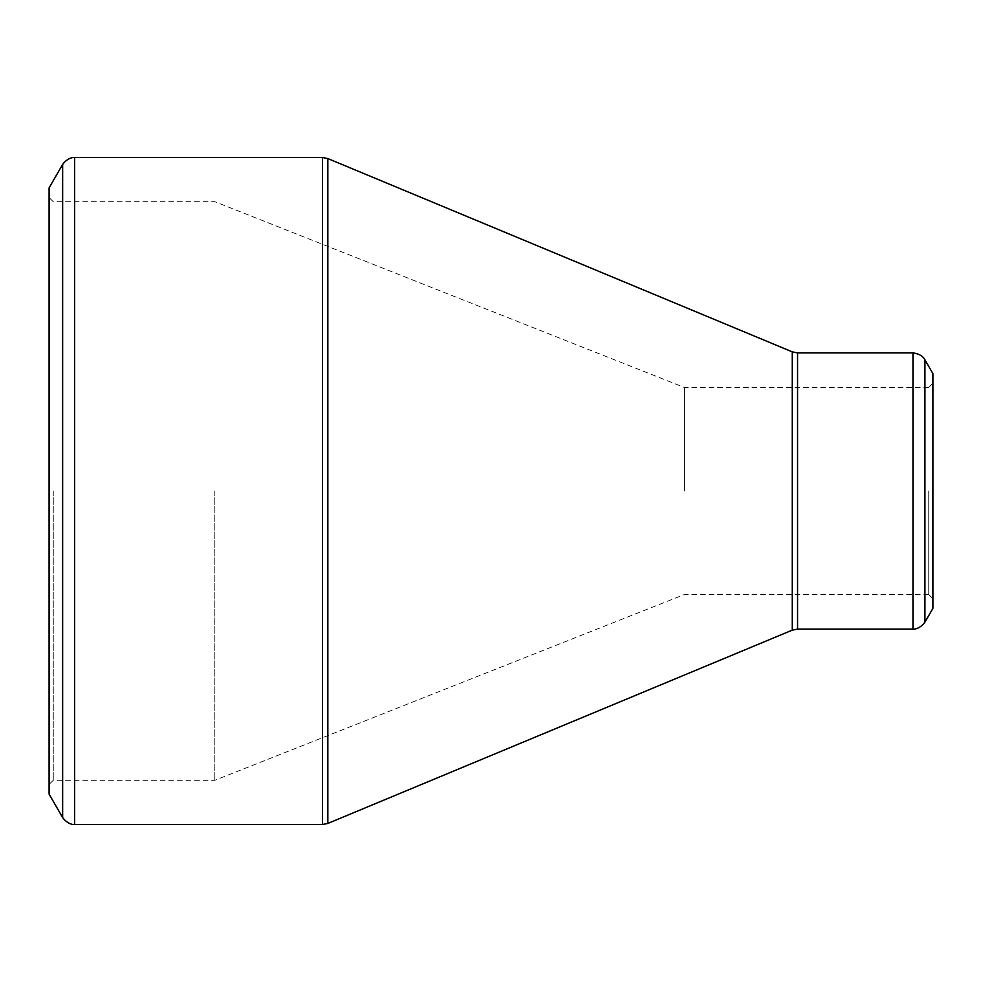 <?xml version="1.0" encoding="UTF-8"?>
<svg xmlns="http://www.w3.org/2000/svg" width="982" height="982" viewBox="0 0 982 982"><rect width="100%" height="100%" fill="white"/><g stroke="black" fill="none" stroke-linecap="round" stroke-linejoin="round"><path stroke-width="0.74" stroke-dasharray="4.91 3.68" d="M49.1 491L49.1 197.554L49.1 491M49.1 187.881L49.1 794.119M932.9 373.626L932.9 608.374M932.9 491L932.9 598.713L932.9 491M928.751 491L928.751 594.564L928.751 491M684.331 491L684.331 387.436L684.331 491M214.812 491L214.812 780.309L214.812 491M53.249 491L53.249 780.309L53.249 491M62.652 164.411L62.652 817.589M322.526 157.501L322.526 824.499M74.607 824.499L74.607 157.501M792.253 351.851L792.253 630.149M327.841 823.432L327.841 158.568M912.965 352.906L912.965 629.094M797.568 629.094L797.568 352.906M924.921 622.183L924.921 359.817M928.751 387.436L684.331 387.436L214.812 201.691L53.249 201.691L49.1 197.554M928.751 594.564L684.331 594.564L214.812 780.309L53.249 780.309L49.1 784.446M928.751 594.576L932.9 598.713M928.751 387.424L932.9 383.287"/><path stroke-width="1.47" d="M49.1 491L49.1 187.881L62.652 164.411L62.652 817.589L49.1 794.119L49.1 491M932.9 608.374L932.9 373.626M74.607 824.499L322.526 824.499L322.526 157.501L74.607 157.501L74.607 824.499C75.675 824.414 68.961 825.936 62.652 817.589M792.253 491L792.253 351.851L327.841 158.568L327.841 823.432L792.253 630.149L792.253 491M797.568 629.094L912.965 629.094L912.965 352.906L797.568 352.906L797.568 629.094L792.253 630.149M912.965 352.906C923.35 354.195 925.388 360.762 924.921 359.817L924.921 622.183C918.612 630.542 911.91 629.008 912.965 629.094M932.9 373.614L924.921 359.805M932.9 608.386L924.921 622.195M797.568 352.906L792.253 351.851M327.841 158.568L322.526 157.501M322.526 824.499L327.841 823.432M74.607 157.501C75.675 157.586 68.961 156.064 62.652 164.411"/></g></svg>
